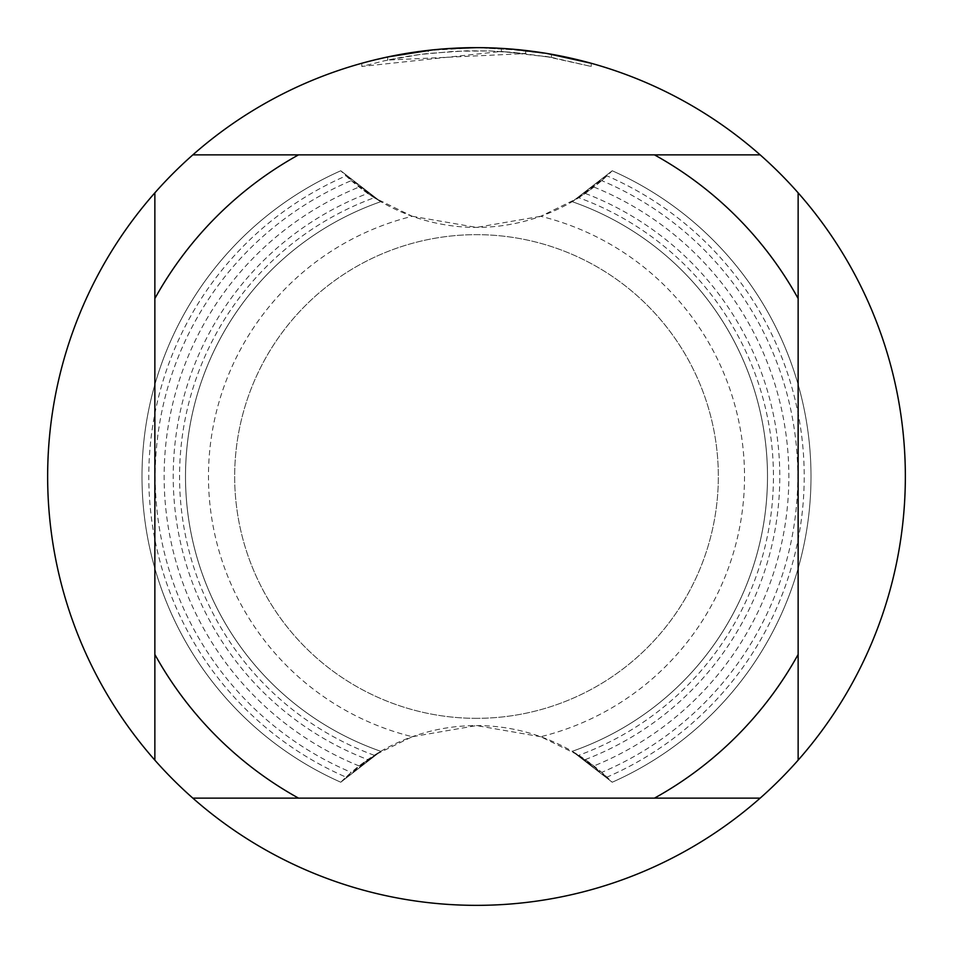 <?xml version="1.0" encoding="UTF-8"?>
<svg xmlns="http://www.w3.org/2000/svg" width="953" height="953" viewBox="0 0 953 953"><rect width="100%" height="100%" fill="white"/><g stroke="black" fill="none" stroke-linecap="round" stroke-linejoin="round"><path stroke-width="0.71" stroke-dasharray="4.76 3.57" d="M513.56 49.258L476.5 47.65L525.651 50.473L476.5 47.65A428.85 428.85 0 0 1 905.35 476.5A428.85 428.85 0 0 1 476.5 905.35A428.85 428.85 0 0 1 47.65 476.5A428.85 428.85 0 0 1 476.5 47.65L501.373 48.389L551.43 54.25L551.584 57.383L545.056 56.275L545.068 53.165L546.891 53.463M591.158 63.267L546.831 53.463M547.665 53.594L546.962 53.475M545.056 56.275L591.158 66.448L551.406 57.359L501.385 51.438L361.842 66.448L384.738 60.718L419.618 54.524L454.903 51.259L490.33 50.938L525.663 53.559L387.716 60.075A425.788 425.788 0 0 1 428.266 53.451L466.339 50.831L489.925 50.926L513.56 52.332L551.584 57.383M448.208 48.579L428.266 50.378L428.266 53.451L428.266 50.366A428.85 428.85 0 0 0 387.716 56.942L418.82 51.545M446.338 48.71L432.972 49.866M591.194 66.448L591.194 63.267L591.194 66.448M387.716 60.075L387.716 56.942L387.716 60.075M525.663 53.559L525.663 50.473M454.331 48.222L476.5 47.662L451.639 48.377L426.861 50.533L394.089 55.643L361.818 63.267L375.268 59.765M551.43 57.359L551.43 54.25L551.43 57.359M501.385 51.438L501.385 48.377M361.818 66.448L361.818 63.267M425.908 50.652L476.5 47.65M154.862 760.16L154.862 192.84M760.16 798.137L192.84 798.137M798.137 192.84L798.137 760.16M192.84 154.862L760.16 154.862M476.5 718.336A241.836 241.836 0 0 1 234.664 476.5A241.836 241.836 0 0 1 476.5 234.664A241.836 241.836 0 0 1 718.336 476.5A241.836 241.836 0 0 1 476.5 718.336A241.836 241.836 0 0 1 234.664 476.5A241.836 241.836 0 0 1 476.5 234.664A241.836 241.836 0 0 1 718.336 476.5A241.836 241.836 0 0 1 476.5 718.336M606.966 175.852L572.217 201.691L612.219 170.766A334.503 334.503 0 0 1 811.003 476.5A334.503 334.503 0 0 0 612.219 170.766L572.217 201.691L612.219 170.766A334.503 334.503 0 0 1 811.003 476.5A334.503 334.503 0 0 0 612.219 170.766L572.217 201.691L612.219 170.766A334.503 334.503 0 0 1 811.003 476.5A334.503 334.503 0 0 0 612.219 170.766L572.217 201.691L612.219 170.766A334.503 334.503 0 0 1 811.003 476.5A334.503 334.503 0 0 0 612.219 170.766L572.217 201.691L612.219 170.766A334.503 334.503 0 0 1 811.003 476.5A334.503 334.503 0 0 0 612.219 170.766L572.217 201.691L612.219 170.766A334.503 334.503 0 0 1 811.003 476.5A334.503 334.503 0 0 0 612.219 170.766L572.217 201.691L612.219 170.766A334.503 334.503 0 0 1 811.003 476.5A334.503 334.503 0 0 0 612.219 170.766L572.217 201.691L612.219 170.766A334.503 334.503 0 0 1 811.003 476.5A334.503 334.503 0 0 0 612.219 170.766L572.217 201.691L612.219 170.766A334.503 334.503 0 0 1 811.003 476.5A334.503 334.503 0 0 0 612.219 170.766L572.217 201.691L612.219 170.766A334.503 334.503 0 0 1 811.003 476.5A334.503 334.503 0 0 0 612.219 170.766L572.217 201.691L612.219 170.766A334.503 334.503 0 0 1 811.003 476.5A334.503 334.503 0 0 0 612.219 170.766L572.217 201.691L612.219 170.766A334.503 334.503 0 0 1 811.003 476.5A334.503 334.503 0 0 0 612.219 170.766L572.217 201.691L612.219 170.766A334.503 334.503 0 0 1 811.003 476.5A334.503 334.503 0 0 0 612.219 170.766L572.217 201.691L612.219 170.766A334.503 334.503 0 0 1 811.003 476.5A334.503 334.503 0 0 0 612.219 170.766L572.217 201.691L612.219 170.766A334.503 334.503 0 0 1 811.003 476.5A334.503 334.503 0 0 0 612.219 170.766L572.217 201.691L612.219 170.766A334.503 334.503 0 0 1 811.003 476.5A334.503 334.503 0 0 0 612.219 170.766L572.217 201.691L612.219 170.766A334.503 334.503 0 0 1 811.003 476.5A334.503 334.503 0 0 0 612.219 170.766L572.217 201.691A291.01 291.01 0 0 1 572.217 751.309L612.219 782.234L572.217 751.309L612.219 782.234L572.217 751.309L612.219 782.234L572.217 751.309L612.219 782.234L572.217 751.309L612.219 782.234L572.217 751.309L612.219 782.234L572.217 751.309L612.219 782.234L572.217 751.309L612.219 782.234L572.217 751.309L612.219 782.234L572.217 751.309L612.219 782.234L572.217 751.309L612.219 782.234L572.217 751.309L612.219 782.234L572.217 751.309L612.219 782.234L572.217 751.309L612.219 782.234L572.217 751.309L612.219 782.234L572.217 751.309L612.219 782.234L572.217 751.309L612.219 782.234L572.217 751.309L612.219 782.234L572.217 751.309L606.966 777.148M578.769 197.7L593.898 187.05L572.217 201.691A291.01 291.01 0 0 1 572.217 751.309L593.874 765.962L572.217 751.309L578.769 755.3L540.744 736.717A268.031 268.031 0 0 0 540.744 216.283L578.781 197.712A296.967 296.967 0 0 1 578.781 755.288M346.034 777.148L380.783 751.309A291.01 291.01 0 0 1 380.783 201.691L374.231 197.7L412.256 216.283A268.031 268.031 0 0 0 412.256 736.717L374.219 755.288L380.783 751.309L340.781 782.234A190.91 190.91 0 0 1 612.219 782.234A334.503 334.503 0 0 0 612.219 170.766L572.217 201.691A291.01 291.01 0 0 1 767.51 476.5A291.01 291.01 0 0 0 572.217 201.691A291.01 291.01 0 0 1 767.51 476.5A291.01 291.01 0 0 0 572.217 201.691A291.01 291.01 0 0 1 767.51 476.5A291.01 291.01 0 0 0 572.217 201.691A291.01 291.01 0 0 1 767.51 476.5A291.01 291.01 0 0 0 572.217 201.691A291.01 291.01 0 0 1 767.51 476.5A291.01 291.01 0 0 0 572.217 201.691A291.01 291.01 0 0 1 767.51 476.5A291.01 291.01 0 0 0 572.217 201.691A291.01 291.01 0 0 1 767.51 476.5A291.01 291.01 0 0 0 572.217 201.691A291.01 291.01 0 0 1 767.51 476.5A291.01 291.01 0 0 0 572.217 201.691A291.01 291.01 0 0 1 767.51 476.5A291.01 291.01 0 0 0 572.217 201.691A291.01 291.01 0 0 1 767.51 476.5A291.01 291.01 0 0 0 572.217 201.691A291.01 291.01 0 0 1 767.51 476.5A291.01 291.01 0 0 0 572.217 201.691A291.01 291.01 0 0 1 767.51 476.5A291.01 291.01 0 0 0 572.217 201.691A291.01 291.01 0 0 1 767.51 476.5A291.01 291.01 0 0 0 572.217 201.691A291.01 291.01 0 0 1 767.51 476.5A291.01 291.01 0 0 0 572.217 201.691A291.01 291.01 0 0 1 767.51 476.5A291.01 291.01 0 0 0 572.217 201.691A291.01 291.01 0 0 1 767.51 476.5A291.01 291.01 0 0 0 572.217 201.691A291.01 291.01 0 0 1 767.51 476.5A291.01 291.01 0 0 0 572.217 201.691A291.01 291.01 0 0 1 572.217 751.309L612.219 782.234A334.503 334.503 0 0 0 612.219 170.766A334.503 334.503 0 0 1 811.003 476.5A334.503 334.503 0 0 0 612.219 170.766A190.91 190.91 0 0 1 340.781 170.766A334.503 334.503 0 0 0 141.997 476.5A334.503 334.503 0 0 1 340.781 170.766L380.783 201.691L340.781 170.766A334.503 334.503 0 0 0 141.997 476.5A334.503 334.503 0 0 1 340.781 170.766L380.783 201.691L340.781 170.766A334.503 334.503 0 0 0 141.997 476.5A334.503 334.503 0 0 1 340.781 170.766L380.783 201.691L340.781 170.766A334.503 334.503 0 0 0 141.997 476.5A334.503 334.503 0 0 1 340.781 170.766L380.783 201.691L340.781 170.766A334.503 334.503 0 0 0 141.997 476.5A334.503 334.503 0 0 1 340.781 170.766L380.783 201.691L340.781 170.766A334.503 334.503 0 0 0 141.997 476.5A334.503 334.503 0 0 1 340.781 170.766L380.783 201.691L340.781 170.766A334.503 334.503 0 0 0 141.997 476.5A334.503 334.503 0 0 1 340.781 170.766L380.783 201.691L340.781 170.766A334.503 334.503 0 0 0 141.997 476.5A334.503 334.503 0 0 1 340.781 170.766L380.783 201.691L340.781 170.766A334.503 334.503 0 0 0 141.997 476.5A334.503 334.503 0 0 1 340.781 170.766L380.783 201.691L340.781 170.766A334.503 334.503 0 0 0 141.997 476.5A334.503 334.503 0 0 1 340.781 170.766L380.783 201.691L340.781 170.766A334.503 334.503 0 0 0 141.997 476.5A334.503 334.503 0 0 1 340.781 170.766L380.783 201.691L340.781 170.766A334.503 334.503 0 0 0 141.997 476.5A334.503 334.503 0 0 1 340.781 170.766L380.783 201.691L340.781 170.766A334.503 334.503 0 0 0 141.997 476.5A334.503 334.503 0 0 1 340.781 170.766L380.783 201.691L340.781 170.766A334.503 334.503 0 0 0 141.997 476.5A334.503 334.503 0 0 1 340.781 170.766L380.783 201.691L340.781 170.766A334.503 334.503 0 0 0 141.997 476.5A334.503 334.503 0 0 1 340.781 170.766L380.783 201.691L340.781 170.766A334.503 334.503 0 0 0 141.997 476.5A334.503 334.503 0 0 1 340.781 170.766L380.783 201.691L340.781 170.766A334.503 334.503 0 0 0 141.997 476.5A334.503 334.503 0 0 1 340.781 170.766L380.783 201.691L340.781 170.766A334.503 334.503 0 0 0 141.997 476.5A334.503 334.503 0 0 1 340.781 170.766L380.783 201.691L340.781 170.766A334.503 334.503 0 0 0 340.781 782.234L380.783 751.309L359.102 765.95L380.783 751.309L351.312 772.395L346.022 777.136A327.737 327.737 0 0 1 346.022 175.864L351.288 180.617A321.28 321.28 0 0 0 351.288 772.383M601.688 180.605L572.217 201.691A291.01 291.01 0 0 1 767.51 476.5A291.01 291.01 0 0 0 572.217 201.691A291.01 291.01 0 0 1 572.217 751.309L601.688 772.395A321.28 321.28 0 0 0 601.712 180.617L606.978 175.864A327.737 327.737 0 0 1 606.978 777.136L601.712 772.383M593.898 187.05A312.346 312.346 0 0 1 593.898 765.95M351.312 180.605L380.783 201.691A291.01 291.01 0 0 0 185.49 476.5A291.01 291.01 0 0 1 380.783 201.691A291.01 291.01 0 0 0 185.49 476.5A291.01 291.01 0 0 1 380.783 201.691A291.01 291.01 0 0 0 185.49 476.5A291.01 291.01 0 0 1 380.783 201.691A291.01 291.01 0 0 0 185.49 476.5A291.01 291.01 0 0 1 380.783 201.691A291.01 291.01 0 0 0 185.49 476.5A291.01 291.01 0 0 1 380.783 201.691A291.01 291.01 0 0 0 185.49 476.5A291.01 291.01 0 0 1 380.783 201.691A291.01 291.01 0 0 0 185.49 476.5A291.01 291.01 0 0 1 380.783 201.691A291.01 291.01 0 0 0 185.49 476.5A291.01 291.01 0 0 1 380.783 201.691A291.01 291.01 0 0 0 185.49 476.5A291.01 291.01 0 0 1 380.783 201.691A291.01 291.01 0 0 0 185.49 476.5A291.01 291.01 0 0 1 380.783 201.691A291.01 291.01 0 0 0 185.49 476.5A291.01 291.01 0 0 1 380.783 201.691A291.01 291.01 0 0 0 185.49 476.5A291.01 291.01 0 0 1 380.783 201.691A291.01 291.01 0 0 0 185.49 476.5A291.01 291.01 0 0 1 380.783 201.691A291.01 291.01 0 0 0 185.49 476.5A291.01 291.01 0 0 1 380.783 201.691A291.01 291.01 0 0 0 185.49 476.5A291.01 291.01 0 0 1 380.783 201.691A291.01 291.01 0 0 0 185.49 476.5A291.01 291.01 0 0 1 380.783 201.691A291.01 291.01 0 0 0 185.49 476.5A291.01 291.01 0 0 1 380.783 201.691A291.01 291.01 0 0 0 380.783 751.309A291.01 291.01 0 0 1 185.49 476.5A291.01 291.01 0 0 0 380.783 751.309A291.01 291.01 0 0 1 185.49 476.5A291.01 291.01 0 0 0 380.783 751.309A291.01 291.01 0 0 1 185.49 476.5A291.01 291.01 0 0 0 380.783 751.309A291.01 291.01 0 0 1 185.49 476.5A291.01 291.01 0 0 0 380.783 751.309A291.01 291.01 0 0 1 185.49 476.5A291.01 291.01 0 0 0 380.783 751.309A291.01 291.01 0 0 1 185.49 476.5A291.01 291.01 0 0 0 380.783 751.309A291.01 291.01 0 0 1 185.49 476.5A291.01 291.01 0 0 0 380.783 751.309A291.01 291.01 0 0 1 185.49 476.5A291.01 291.01 0 0 0 380.783 751.309A291.01 291.01 0 0 1 185.49 476.5A291.01 291.01 0 0 0 380.783 751.309A291.01 291.01 0 0 1 185.49 476.5A291.01 291.01 0 0 0 380.783 751.309A291.01 291.01 0 0 1 185.49 476.5A291.01 291.01 0 0 0 380.783 751.309A291.01 291.01 0 0 1 185.49 476.5A291.01 291.01 0 0 0 380.783 751.309A291.01 291.01 0 0 1 185.49 476.5A291.01 291.01 0 0 0 380.783 751.309A291.01 291.01 0 0 1 185.49 476.5A291.01 291.01 0 0 0 380.783 751.309A291.01 291.01 0 0 1 185.49 476.5A291.01 291.01 0 0 0 380.783 751.309A291.01 291.01 0 0 1 185.49 476.5A291.01 291.01 0 0 0 380.783 751.309A291.01 291.01 0 0 1 185.49 476.5A291.01 291.01 0 0 0 380.783 751.309A291.01 291.01 0 0 1 185.49 476.5A291.01 291.01 0 0 0 380.783 751.309A291.01 291.01 0 0 1 185.49 476.5A291.01 291.01 0 0 0 380.783 751.309A291.01 291.01 0 0 1 380.783 201.691L340.781 170.766A334.503 334.503 0 0 0 340.781 782.234A334.503 334.503 0 0 1 141.997 476.5A334.503 334.503 0 0 0 340.781 782.234A334.503 334.503 0 0 1 141.997 476.5A334.503 334.503 0 0 0 340.781 782.234A334.503 334.503 0 0 1 141.997 476.5A334.503 334.503 0 0 0 340.781 782.234A334.503 334.503 0 0 1 141.997 476.5A334.503 334.503 0 0 0 340.781 782.234A334.503 334.503 0 0 1 141.997 476.5A334.503 334.503 0 0 0 340.781 782.234A334.503 334.503 0 0 1 141.997 476.5A334.503 334.503 0 0 0 340.781 782.234A334.503 334.503 0 0 1 141.997 476.5A334.503 334.503 0 0 0 340.781 782.234A334.503 334.503 0 0 1 141.997 476.5A334.503 334.503 0 0 0 340.781 782.234A334.503 334.503 0 0 1 141.997 476.5A334.503 334.503 0 0 0 340.781 782.234A334.503 334.503 0 0 1 141.997 476.5A334.503 334.503 0 0 0 340.781 782.234A334.503 334.503 0 0 1 141.997 476.5A334.503 334.503 0 0 0 340.781 782.234A334.503 334.503 0 0 1 141.997 476.5A334.503 334.503 0 0 0 340.781 782.234A334.503 334.503 0 0 1 141.997 476.5A334.503 334.503 0 0 0 340.781 782.234A334.503 334.503 0 0 1 141.997 476.5A334.503 334.503 0 0 0 340.781 782.234A334.503 334.503 0 0 1 141.997 476.5A334.503 334.503 0 0 0 340.781 782.234A334.503 334.503 0 0 1 141.997 476.5A334.503 334.503 0 0 0 340.781 782.234A334.503 334.503 0 0 1 141.997 476.5A334.503 334.503 0 0 0 340.781 782.234A334.503 334.503 0 0 1 141.997 476.5A334.503 334.503 0 0 0 340.781 782.234L380.783 751.309A291.01 291.01 0 0 1 380.783 201.691L346.034 175.852M367.751 193.388L380.783 201.691A291.01 291.01 0 0 0 185.49 476.5A291.01 291.01 0 0 1 380.783 201.691L359.126 187.038L367.739 193.399A303.268 303.268 0 0 0 367.739 759.601M359.102 765.95A312.346 312.346 0 0 1 359.102 187.05M572.217 201.691A291.01 291.01 0 0 1 572.217 751.309A291.01 291.01 0 0 0 767.51 476.5A291.01 291.01 0 0 1 572.217 751.309A291.01 291.01 0 0 0 767.51 476.5A291.01 291.01 0 0 1 572.217 751.309A291.01 291.01 0 0 0 767.51 476.5A291.01 291.01 0 0 1 572.217 751.309A291.01 291.01 0 0 0 767.51 476.5A291.01 291.01 0 0 1 572.217 751.309A291.01 291.01 0 0 0 767.51 476.5A291.01 291.01 0 0 1 572.217 751.309A291.01 291.01 0 0 0 767.51 476.5A291.01 291.01 0 0 1 572.217 751.309A291.01 291.01 0 0 0 767.51 476.5A291.01 291.01 0 0 1 572.217 751.309A291.01 291.01 0 0 0 767.51 476.5A291.01 291.01 0 0 1 572.217 751.309A291.01 291.01 0 0 0 767.51 476.5A291.01 291.01 0 0 1 572.217 751.309A291.01 291.01 0 0 0 767.51 476.5A291.01 291.01 0 0 1 572.217 751.309A291.01 291.01 0 0 0 767.51 476.5A291.01 291.01 0 0 1 572.217 751.309A291.01 291.01 0 0 0 767.51 476.5A291.01 291.01 0 0 1 572.217 751.309A291.01 291.01 0 0 0 767.51 476.5A291.01 291.01 0 0 1 572.217 751.309A291.01 291.01 0 0 0 767.51 476.5A291.01 291.01 0 0 1 572.217 751.309A291.01 291.01 0 0 0 767.51 476.5A291.01 291.01 0 0 1 572.217 751.309A291.01 291.01 0 0 0 767.51 476.5A291.01 291.01 0 0 1 572.217 751.309A291.01 291.01 0 0 0 767.51 476.5A291.01 291.01 0 0 1 572.217 751.309A291.01 291.01 0 0 0 767.51 476.5A291.01 291.01 0 0 1 572.217 751.309A291.01 291.01 0 0 0 572.217 201.691M585.261 759.601A303.268 303.268 0 0 0 585.261 193.399M185.49 476.5A291.01 291.01 0 0 1 380.783 201.691A291.01 291.01 0 0 0 185.49 476.5M374.219 755.288A296.967 296.967 0 0 1 374.219 197.712M412.268 216.271L476.5 227.41L540.732 216.271M540.732 736.729L476.5 725.59L412.268 736.729M811.003 476.5A334.503 334.503 0 0 1 612.219 782.234A334.503 334.503 0 0 0 811.003 476.5A334.503 334.503 0 0 1 612.219 782.234A334.503 334.503 0 0 0 811.003 476.5A334.503 334.503 0 0 1 612.219 782.234A334.503 334.503 0 0 0 811.003 476.5A334.503 334.503 0 0 1 612.219 782.234A334.503 334.503 0 0 0 811.003 476.5A334.503 334.503 0 0 1 612.219 782.234A334.503 334.503 0 0 0 811.003 476.5A334.503 334.503 0 0 1 612.219 782.234A334.503 334.503 0 0 0 811.003 476.5A334.503 334.503 0 0 1 612.219 782.234A334.503 334.503 0 0 0 811.003 476.5A334.503 334.503 0 0 1 612.219 782.234A334.503 334.503 0 0 0 811.003 476.5A334.503 334.503 0 0 1 612.219 782.234A334.503 334.503 0 0 0 811.003 476.5A334.503 334.503 0 0 1 612.219 782.234A334.503 334.503 0 0 0 811.003 476.5A334.503 334.503 0 0 1 612.219 782.234A334.503 334.503 0 0 0 811.003 476.5A334.503 334.503 0 0 1 612.219 782.234A334.503 334.503 0 0 0 811.003 476.5A334.503 334.503 0 0 1 612.219 782.234A334.503 334.503 0 0 0 811.003 476.5A334.503 334.503 0 0 1 612.219 782.234A334.503 334.503 0 0 0 811.003 476.5A334.503 334.503 0 0 1 612.219 782.234A334.503 334.503 0 0 0 811.003 476.5A334.503 334.503 0 0 1 612.219 782.234A334.503 334.503 0 0 0 811.003 476.5A334.503 334.503 0 0 1 612.219 782.234A334.503 334.503 0 0 0 811.003 476.5A334.503 334.503 0 0 1 612.219 782.234A334.503 334.503 0 0 0 811.003 476.5"/><path stroke-width="1.43" d="M760.16 154.862L192.84 154.862A428.85 428.85 0 0 1 798.137 192.84A428.85 428.85 0 0 1 476.5 905.35A428.85 428.85 0 0 1 154.862 192.84L154.862 760.16M546.891 53.463L591.158 63.267M551.584 54.273L547.665 53.594M545.068 53.165L513.56 49.258M432.972 49.866L387.716 56.942L375.268 59.765M448.208 48.579L454.331 48.222M418.82 51.545L425.908 50.652M476.5 47.65L446.338 48.71M192.84 798.137L298.539 798.137A367.584 367.584 0 0 1 154.862 654.461M298.539 798.137L760.16 798.137M798.137 760.16L798.137 654.461A367.584 367.584 0 0 1 654.461 798.137M798.137 654.461L798.137 192.84M654.461 154.862A367.584 367.584 0 0 1 798.137 298.539M154.862 298.539A367.584 367.584 0 0 1 298.539 154.862M154.862 192.84A428.85 428.85 0 0 1 192.84 154.862"/></g></svg>
